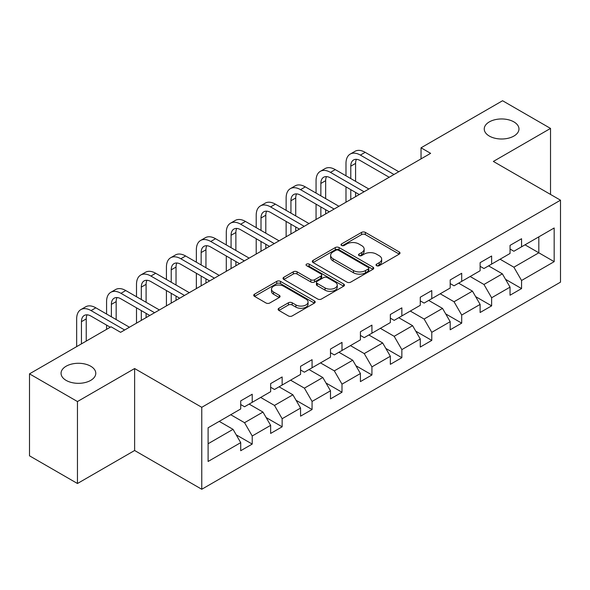 <?xml version="1.0" encoding="UTF-8"?>
<svg xmlns="http://www.w3.org/2000/svg" width="590" height="590" viewBox="0 0 590 590"><rect width="100%" height="100%" fill="white"/><g stroke="black" fill="none" stroke-linecap="round" stroke-linejoin="round"><path stroke-width="0.89" d="M376.582 265.684A1.866 1.077 0 0 0 379.223 265.684L399.224 254.128A2.662 1.534 0 0 0 400.005 253.044A2.662 1.534 0 0 0 399.224 251.959L365.335 232.386A2.662 1.534 0 0 0 361.567 232.386L341.558 243.936A1.866 1.077 0 0 0 341.013 244.703A1.866 1.077 0 0 0 341.558 245.462A1.866 1.077 0 0 0 344.199 245.462L346.787 243.965A8.518 4.919 0 0 1 358.838 243.965L361.663 245.595A8.518 4.919 0 0 1 364.155 249.076A8.518 4.919 0 0 1 361.663 252.557L359.074 254.047A1.866 1.077 0 0 0 358.528 254.814A1.866 1.077 0 0 0 359.074 255.573A1.866 1.077 0 0 0 361.707 255.573L364.296 254.076A8.518 4.919 0 0 1 376.346 254.076L379.171 255.706A8.518 4.919 0 0 1 381.671 259.187A8.518 4.919 0 0 1 379.171 262.668L376.582 264.158A1.866 1.077 0 0 0 376.037 264.917A1.866 1.077 0 0 0 376.582 265.684L376.582 264.158M90.698 366.213A17.361 10.023 0 0 0 71.773 364.045A17.361 10.023 0 0 0 61.058 373.3A17.361 10.023 0 0 0 66.139 380.395A17.361 10.023 0 0 0 85.063 382.563A17.361 10.023 0 0 0 95.779 373.3A17.361 10.023 0 0 0 90.698 366.213M513.883 121.887A17.361 10.023 0 0 0 494.966 119.718A17.361 10.023 0 0 0 484.243 128.974A17.361 10.023 0 0 0 489.331 136.069A17.361 10.023 0 0 0 508.248 138.237A17.361 10.023 0 0 0 518.971 128.974A17.361 10.023 0 0 0 513.883 121.887M278.9 308.268A2.662 1.534 0 0 0 278.126 309.359A2.662 1.534 0 0 0 278.9 310.443L288.414 315.938A2.662 1.534 0 0 0 292.175 315.938L314.396 303.105A2.662 1.534 0 0 0 315.178 302.021A2.662 1.534 0 0 0 314.396 300.93L280.501 281.364A2.662 1.534 0 0 0 276.74 281.364L254.519 294.189A2.662 1.534 0 0 0 253.737 295.28A2.662 1.534 0 0 0 254.519 296.364L266.009 302.995A2.662 1.534 0 0 0 269.77 302.995L279.284 297.507A2.662 1.534 0 0 0 280.058 296.423A2.662 1.534 0 0 0 279.284 295.332L273.583 292.043A7.124 4.115 0 0 1 271.496 289.137A7.124 4.115 0 0 1 275.899 285.339A7.124 4.115 0 0 1 283.657 286.231L305.974 299.108A7.124 4.115 0 0 1 308.061 302.021A7.124 4.115 0 0 1 303.658 305.819A7.124 4.115 0 0 1 295.9 304.927L292.175 302.781A2.662 1.534 0 0 0 288.414 302.781L278.9 308.268L278.9 310.443M134.623 368.544L77.46 401.547L29.5 373.854L29.5 455.819L77.46 483.505L134.623 450.502L201.765 489.265L201.765 407.307L134.623 368.544L134.623 450.502M550.522 194.435L550.522 128.421L493.358 161.431L560.5 200.194L201.765 407.307M550.522 128.421L502.569 100.735L421.039 147.802L421.039 158.88M29.5 373.854L111.031 326.786L120.618 332.325L430.626 153.341L421.039 147.802M346.972 282.123A2.662 1.534 0 0 0 350.74 282.123L372.961 269.298A2.662 1.534 0 0 0 373.736 268.207A2.662 1.534 0 0 0 372.961 267.123L339.066 247.557A2.662 1.534 0 0 0 335.297 247.557L313.084 260.382A2.662 1.534 0 0 0 312.302 261.466A2.662 1.534 0 0 0 313.084 262.557L346.972 282.123M307.331 266.083A1.866 1.077 0 0 1 309.219 266.348L309.219 264.136L343.675 284.026A2.662 1.534 0 0 1 344.457 285.118A2.662 1.534 0 0 1 343.675 286.202L321.462 299.027A2.662 1.534 0 0 1 317.693 299.027L283.797 279.461L283.797 277.285A2.662 1.534 0 0 0 283.023 278.377A2.662 1.534 0 0 0 283.797 279.461M283.797 277.285L293.311 271.798A2.662 1.534 0 0 1 297.072 271.798L310.819 279.734A2.662 1.534 0 0 0 314.588 279.734L320.894 276.091A2.662 1.534 0 0 0 321.675 275.006A2.662 1.534 0 0 0 320.894 273.915L306.586 265.655A1.866 1.077 0 0 1 306.04 264.895A1.866 1.077 0 0 1 307.191 263.9A1.866 1.077 0 0 1 309.219 264.136M201.765 489.265L560.5 282.153L560.5 200.194M236.199 434.83L252.218 444.078L252.218 435.988L270.64 425.361L270.64 433.444L282.145 426.799L282.145 418.716L300.561 408.081L300.561 416.164L312.073 409.519L312.073 401.436L330.489 390.801L330.489 398.892L342.001 392.247L342.001 384.156L360.416 373.529L360.416 381.612L371.929 374.967L371.929 366.877L390.344 356.249L390.344 364.332L401.849 357.688L401.849 349.605L420.272 338.97L420.272 347.053L431.777 340.408L431.777 332.325L450.192 321.69L450.192 329.781L461.704 323.136L461.704 315.045L480.12 304.418L480.12 312.501L491.632 305.856L491.632 297.766L510.048 287.138L510.048 295.221L521.56 288.576L521.56 280.493L554.172 261.665L554.172 227.991L538.825 236.856L538.825 252.8L554.172 261.665M252.218 444.078L240.713 450.723L240.713 442.64L208.1 461.469L208.1 427.794L240.713 408.966L240.713 400.883L252.218 394.238L252.218 402.321L270.64 391.686L270.64 383.603L282.145 376.958L282.145 385.041L300.561 374.414L300.561 366.324L312.073 359.679L312.073 367.769L330.489 357.134L330.489 349.051L342.001 342.399L342.001 350.49L360.416 339.855L360.416 331.772L371.929 325.127L371.929 333.21L390.344 322.575L390.344 314.492L401.849 307.847L401.849 315.93L420.272 305.303L420.272 297.213L431.777 290.568L431.777 298.658L450.192 288.023L450.192 279.94L461.704 273.288L461.704 281.378L480.12 270.744L480.12 262.661L491.632 256.016L491.632 264.099L510.048 253.464L510.048 245.381L521.56 238.736L521.56 246.819L554.172 227.991M249.15 404.091L262.963 412.071L244.548 422.698L230.734 414.726M240.713 404.534L244.548 406.753L252.218 402.321M244.548 422.698L252.218 435.988M262.963 412.071L270.64 425.361M279.077 386.819L292.891 394.791L274.475 405.426L260.662 397.446M270.64 387.261L274.475 389.474L282.145 385.041M274.475 405.426L282.145 418.716M292.891 394.791L300.561 408.081M309.005 369.539L322.819 377.512L304.403 388.146L290.59 380.174M300.561 369.982L304.403 372.194L312.073 367.769M304.403 388.146L312.073 401.436M322.819 377.512L330.489 390.801M338.933 352.26L352.739 360.232L334.324 370.867L320.51 362.894M330.489 352.702L334.324 354.922L342.001 350.49M334.324 370.867L342.001 384.156M352.739 360.232L360.416 373.529M368.853 334.98L382.667 342.96L364.251 353.587L350.438 345.615M360.416 335.422L364.251 337.642L371.929 333.21M364.251 353.587L371.929 366.877M382.667 342.96L390.344 356.249M398.781 317.708L412.594 325.68L394.179 336.315L380.366 328.335M390.344 318.15L394.179 320.363L401.849 315.93M394.179 336.315L401.849 349.605M412.594 325.68L420.272 338.97M428.709 300.428L442.522 308.4L424.107 319.035L410.293 311.063M420.272 300.87L424.107 303.083L431.777 298.658M424.107 319.035L431.777 332.325M442.522 308.4L450.192 321.69M458.637 283.148L472.45 291.121L454.035 301.756L440.221 293.783M450.192 283.591L454.035 285.811L461.704 281.378M454.035 301.756L461.704 315.045M472.45 291.121L480.12 304.418M488.564 265.869L502.37 273.849L483.955 284.476L470.149 276.504M480.12 266.311L483.955 268.531L491.632 264.099M483.955 284.476L491.632 297.766M502.37 273.849L510.048 287.138M525.012 244.828L538.825 252.8L513.883 267.204L500.069 259.224M510.048 249.039L513.883 251.252L521.56 246.819M513.883 267.204L521.56 280.493M77.46 401.547L77.46 483.505M208.1 443.746L233.035 429.343L219.222 421.371M233.035 429.343L240.713 442.64M505.542 279.328L521.56 288.576M475.614 296.608L491.632 305.856M445.686 313.887L461.704 323.136M415.758 331.16L431.777 340.408M385.83 348.439L401.849 357.688M355.91 365.719L371.929 374.967M325.982 382.999L342.001 392.247M296.055 400.271L312.073 409.519M266.127 417.55L282.145 426.799M377.327 265.943L379.171 264.881A8.518 4.919 0 0 0 381.671 261.399L381.671 259.187M364.155 249.076L364.155 251.288A8.518 4.919 0 0 1 361.663 254.769L359.819 255.831M399.224 251.959L399.224 254.128L365.335 234.606A2.662 1.534 0 0 0 361.567 234.606L342.303 245.72M372.924 269.32L339.066 249.769A2.662 1.534 0 0 0 335.297 249.769L313.113 262.58M368.249 268.974A1.866 1.077 0 0 0 368.794 268.207A1.866 1.077 0 0 0 368.249 267.447L338.498 250.271A1.866 1.077 0 0 0 335.865 250.271L333.136 251.849A8.518 4.919 0 0 0 330.636 255.33A8.518 4.919 0 0 0 333.136 258.804L353.469 270.544A8.518 4.919 0 0 0 365.52 270.544L368.249 268.974L368.249 271.186A1.866 1.077 0 0 0 368.794 270.427L368.794 268.207M330.636 255.33L330.636 257.542A8.518 4.919 0 0 0 333.136 261.023L333.136 258.804M368.249 271.186L365.52 272.764A8.518 4.919 0 0 1 353.469 272.764L333.136 261.023M283.834 279.483L293.311 274.011L293.311 271.798M321.675 275.006L321.675 277.219A2.662 1.534 0 0 1 320.894 278.303L314.588 281.946A2.662 1.534 0 0 1 310.819 281.946L297.072 274.011A2.662 1.534 0 0 0 293.311 274.011M309.219 266.348L343.646 286.224M325.083 287.964A7.124 4.115 0 0 0 332.849 288.857A7.124 4.115 0 0 0 337.244 285.058A7.124 4.115 0 0 0 335.157 282.153L327.295 277.61A2.662 1.534 0 0 0 323.534 277.61L317.221 281.253A2.662 1.534 0 0 0 316.439 282.344A2.662 1.534 0 0 0 317.221 283.429L325.083 287.964L325.083 290.184A7.124 4.115 0 0 0 332.849 291.077A7.124 4.115 0 0 0 337.244 287.278L337.244 285.058M316.439 282.344L316.439 284.557A2.662 1.534 0 0 0 317.221 285.641L317.221 283.429M325.083 290.184L317.221 285.641M308.061 302.021L308.061 304.233A7.124 4.115 0 0 1 303.658 308.032A7.124 4.115 0 0 1 295.9 307.139L292.175 304.993A2.662 1.534 0 0 0 288.414 304.993L278.937 310.465M271.496 289.137L271.496 291.349A7.124 4.115 0 0 0 273.583 294.263L273.583 292.043M279.247 297.53L273.583 294.263M314.359 303.127L280.501 283.576A2.662 1.534 0 0 0 276.74 283.576L254.556 296.387M345.991 175.805L345.991 163.401A20.348 11.748 60 0 1 350.202 154.086L355.003 151.32A20.348 11.748 60 0 1 365.173 152.323L398.781 171.727M350.202 154.086A20.348 11.748 60 0 1 360.379 155.096L393.987 174.5M389.194 177.266L360.379 160.635A13.563 7.832 -120 0 0 353.594 159.956A13.563 7.832 -120 0 0 350.785 166.166L350.785 178.571M356.434 159.337A13.563 7.832 -120 0 0 355.578 163.401L355.578 181.344M350.785 189.648L350.785 199.442M355.578 192.421L355.578 196.669M345.991 202.208L345.991 186.883M316.063 193.085L316.063 180.68A20.348 11.748 60 0 1 320.274 171.366L325.075 168.593A20.348 11.748 60 0 1 335.245 169.603L368.853 189.006M320.274 171.366A20.348 11.748 60 0 1 330.452 172.369L364.06 191.772M359.266 194.545L330.452 177.907A13.563 7.832 -120 0 0 323.667 177.236A13.563 7.832 -120 0 0 320.857 183.446L320.857 195.851M326.506 176.609A13.563 7.832 -120 0 0 325.658 180.68L325.658 198.624M320.857 206.928L320.857 216.714M325.658 209.693L325.658 213.949M316.063 219.487L316.063 204.155M286.135 210.357L286.135 197.96A20.348 11.748 60 0 1 290.354 188.645L295.148 185.872A20.348 11.748 60 0 1 305.318 186.883L338.933 206.286M290.354 188.645A20.348 11.748 60 0 1 300.524 189.648L334.132 209.052M329.338 211.825L300.524 195.187A13.563 7.832 -120 0 0 293.739 194.516A13.563 7.832 -120 0 0 290.936 200.725L290.936 213.13M296.578 193.889A13.563 7.832 -120 0 0 295.73 197.96L295.73 215.896M290.936 224.207L290.936 233.994M295.73 226.973L295.73 231.228M286.135 236.767L286.135 221.434M256.207 227.637L256.207 215.232A20.348 11.748 60 0 1 260.426 205.917L265.22 203.152A20.348 11.748 60 0 1 275.397 204.155L309.005 223.566M260.426 205.917A20.348 11.748 60 0 1 270.596 206.928L304.211 226.331M299.41 229.097L270.596 212.466A13.563 7.832 -120 0 0 263.819 211.795A13.563 7.832 -120 0 0 261.009 218.005L261.009 230.41M266.651 211.168A13.563 7.832 -120 0 0 265.802 215.232L265.802 233.175M261.009 241.48L261.009 251.274M265.802 244.253L265.802 248.508M256.207 254.039L256.207 238.714M226.287 244.916L226.287 232.512A20.348 11.748 60 0 1 230.498 223.197L235.292 220.431A20.348 11.748 60 0 1 245.469 221.434L279.077 240.838M230.498 223.197A20.348 11.748 60 0 1 240.676 224.207L274.284 243.611M269.483 246.377L240.676 229.746A13.563 7.832 -120 0 0 233.891 229.068A13.563 7.832 -120 0 0 231.081 235.277L231.081 247.682M236.723 228.448A13.563 7.832 -120 0 0 235.875 232.512L235.875 250.455M231.081 258.759L231.081 268.553M235.875 261.532L235.875 265.78M226.287 271.319L226.287 255.994M196.359 262.196L196.359 249.791A20.348 11.748 60 0 1 200.571 240.477L205.372 237.704A20.348 11.748 60 0 1 215.542 238.714L249.15 258.118M200.571 240.477A20.348 11.748 60 0 1 210.748 241.48L244.356 260.891M239.562 263.656L210.748 247.018A13.563 7.832 -120 0 0 203.963 246.347A13.563 7.832 -120 0 0 201.153 252.557L201.153 264.962M206.802 245.72A13.563 7.832 -120 0 0 205.947 249.791L205.947 267.735M201.153 276.039L201.153 285.826M205.947 278.805L205.947 283.06M196.359 288.599L196.359 273.273M166.432 279.468L166.432 267.071A20.348 11.748 60 0 1 170.643 257.756L175.444 254.983A20.348 11.748 60 0 1 185.614 255.994L219.222 275.397M170.643 257.756A20.348 11.748 60 0 1 180.82 258.759L214.428 278.163M209.634 280.936L180.82 264.298A13.563 7.832 -120 0 0 174.035 263.627A13.563 7.832 -120 0 0 171.225 269.837L171.225 282.241M176.875 263A13.563 7.832 -120 0 0 176.027 267.071L176.027 285.007M171.225 293.319L171.225 303.105M176.027 296.084L176.027 300.34M166.432 305.878L166.432 290.546M136.504 296.748L136.504 284.343A20.348 11.748 60 0 1 140.722 275.029L145.516 272.263A20.348 11.748 60 0 1 155.686 273.266L189.302 292.677M140.722 275.029A20.348 11.748 60 0 1 150.893 276.039L184.5 295.443M179.707 298.208L150.893 281.578A13.563 7.832 -120 0 0 144.108 280.906A13.563 7.832 -120 0 0 141.305 287.116L141.305 299.521M146.947 280.28A13.563 7.832 -120 0 0 146.099 284.343L146.099 302.286M141.305 310.591L141.305 320.385M146.099 313.364L146.099 317.619M136.504 323.15L136.504 307.825M106.576 314.028L106.576 301.623A20.348 11.748 60 0 1 110.795 292.308L115.588 289.543A20.348 11.748 60 0 1 125.766 290.546L159.374 309.949M110.795 292.308A20.348 11.748 60 0 1 120.965 293.319L154.58 312.722M149.779 315.488L120.965 298.857A13.563 7.832 -120 0 0 114.187 298.179A13.563 7.832 -120 0 0 111.377 304.388L111.377 316.793M117.019 297.559A13.563 7.832 -120 0 0 116.171 301.623L116.171 319.566M106.576 329.353L106.576 325.105M76.656 346.632L76.656 318.902A20.348 11.748 60 0 1 80.867 309.588L85.661 306.815A20.348 11.748 60 0 1 95.838 307.825L129.446 327.229M80.867 309.588A20.348 11.748 60 0 1 91.044 310.591L124.652 330.002M110.264 327.229L91.044 316.129A13.563 7.832 -120 0 0 84.259 315.458A13.563 7.832 -120 0 0 81.45 321.668L81.45 343.867M87.091 314.831A13.563 7.832 -120 0 0 86.243 318.902L86.243 341.094M379.171 264.881L379.171 262.668M359.074 255.573L359.074 254.047M361.663 254.769L361.663 252.557M341.558 245.462L341.558 243.936M361.567 234.606L361.567 232.386M365.335 234.606L365.335 232.386M313.084 262.557L313.084 260.382M335.297 249.769L335.297 247.557M339.066 249.769L339.066 247.557M372.961 269.298L372.961 267.123M353.469 272.764L353.469 270.544M365.52 272.764L365.52 270.544M297.072 274.011L297.072 271.798M310.819 281.946L310.819 279.734M314.588 281.946L314.588 279.734M320.894 278.303L320.894 276.091M343.675 286.202L343.675 284.026M288.414 304.993L288.414 302.781M292.175 304.993L292.175 302.781M295.9 307.139L295.9 304.927M279.284 297.507L279.284 295.332M254.519 296.364L254.519 294.189M276.74 283.576L276.74 281.364M280.501 283.576L280.501 281.364M314.396 303.105L314.396 300.93M365.173 152.323L360.379 155.096M355.578 163.401L350.785 166.166M335.245 169.603L330.452 172.369M325.658 180.68L320.857 183.446M305.318 186.883L300.524 189.648M295.73 197.96L290.936 200.725M275.397 204.155L270.596 206.928M265.802 215.232L261.009 218.005M245.469 221.434L240.676 224.207M235.875 232.512L231.081 235.277M215.542 238.714L210.748 241.48M205.947 249.791L201.153 252.557M185.614 255.994L180.82 258.759M176.027 267.071L171.225 269.837M155.686 273.266L150.893 276.039M146.099 284.343L141.305 287.116M125.766 290.546L120.965 293.319M116.171 301.623L111.377 304.388M95.838 307.825L91.044 310.591M86.243 318.902L81.45 321.668"/></g></svg>
